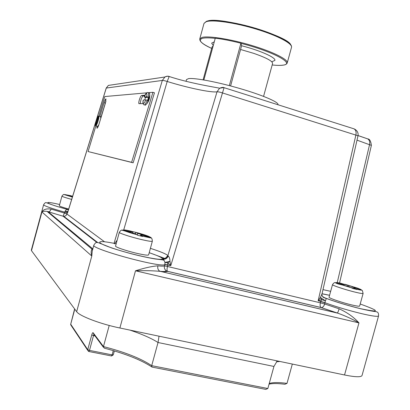 <?xml version="1.0" encoding="UTF-8"?>
<svg xmlns="http://www.w3.org/2000/svg" width="410" height="410" viewBox="0 0 410 410"><rect width="100%" height="100%" fill="white"/><g stroke="black" fill="none" stroke-linecap="round" stroke-linejoin="round"><path stroke-width="0.61" d="M150.403 248.337C160.684 251.673 166.511 254.108 167.88 255.645L168.233 256.009C169.402 257.106 169.976 258.905 169.96 261.401L170.796 265.608L167.649 262.795L167.905 264.916L164.871 264.465L164.974 262.395L164.102 260.437L162.216 258.741L163.165 259.069L162.565 258.623L165.087 258.531L167.88 255.645L217.028 91.804L219.606 88.227L223.814 87.555M323.106 297.183L325.099 298.029C326.273 298.316 326.365 299.228 325.381 300.761L324.689 303.989L339.126 308.807C347.106 312.384 353.717 317.079 358.965 322.88C352.713 319.267 345.702 316.043 337.922 313.209L337.317 313.009C337.835 312.553 338.44 311.154 339.126 308.807M143.961 104.837C142.839 103.838 142.624 102.239 143.315 100.04L145.755 99.891L147.195 100.255C146.062 103.192 145.084 104.77 144.264 104.986M145.232 105.314L147.318 103.171L149.783 95.069L149.563 93.142L149.163 93.008M147.195 100.255L147.574 100.383L148.522 97.257L146.703 96.77L144.258 96.955L145.488 97.467L144.704 99.948M96.693 126.034L95.909 125.783C97.16 124.855 99.517 117.106 98.856 116.081L99.738 116.368M97.457 126.511L98.779 124.917L100.804 118.254L100.506 116.548M100.804 118.254L105.57 102.587L105.944 98.882C105.411 99.143 104.775 100.404 104.043 102.669L99.891 116.317M74.318 310.913L70.704 324.218L87.735 349.699L91.758 334.919C92.281 333.171 92.737 332.433 93.126 332.715L103.458 346.593C124.906 352.113 140.989 358.468 151.7 365.664L158.034 342.514L159.029 336.19M122.042 230.22L135.643 233.813L137.601 235.237L142.618 236.478L140.615 235.043L143.08 235.381L151.121 237.615L148.738 236.375L141.839 234.663L137.76 233.382L136.069 232.403L131.518 231.378M361.143 290.116L361.266 289.68L358.058 288.291L341.289 283.443M336.748 283.002C335.477 282.275 336.835 282.357 340.823 283.254L343.908 284.535L335.693 282.972L337.881 283.889L349.115 286.698L352.815 288.476L357.007 289.511L353.276 287.728L354.527 287.784L360.344 289.229C361.799 290.008 360.523 289.952 356.515 289.065M136.033 253.139C143.761 254.938 147.954 255.527 148.61 254.907L152.346 241.213C151.726 241.7 147.554 241.018 139.841 239.163C129.652 236.683 118.71 233.039 119.295 232.347L115.553 246.077C114.928 246.943 125.829 250.72 136.033 253.139M351.626 304.907C356.644 306.085 359.314 306.47 359.631 306.044L363.116 293.452C362.824 293.791 360.17 293.355 355.157 292.14C345.348 289.762 331.792 285.263 332.51 284.653L329.056 297.158C328.292 297.932 341.802 302.59 351.626 304.907M240.562 49.487L253.58 53.31C266.233 57.713 272.573 61.095 272.594 63.458L263.568 96.376M277.934 104.74L277.97 104.596C278.887 102.182 262.564 95.125 240.157 88.606C217.787 82.067 194.827 77.705 188.574 78.612L186.509 79.576L186.058 81.236M96.903 242.464L63.063 216.203L47.099 211.406C44.639 211.058 42.927 211.247 41.943 211.985C43.429 209.382 46.479 208.418 51.086 209.09L64.406 213.056L64.683 212.134C51.347 208.408 44.316 205.958 43.593 204.8L31.324 250.131L31.478 250.648L76.66 311.682C79.361 315.982 100.419 324.028 119.889 328.005L344.533 374.976C355.327 377.138 361.159 377.313 362.035 375.498L378.563 315.91C377.923 316.879 372.244 316.12 361.528 313.63C348.664 310.503 336.487 306.88 324.997 302.764L320.666 301.606L321.558 299.623L318.175 300.755L320.4 297.516L322.04 293.785L358.007 135.772C358.878 130.887 354.296 128.914 354.004 128.837L353.64 128.719M271.784 61.787L274.869 60.434C276.227 57.692 259.945 50.374 241.587 45.751L240.926 43.229L229.333 85.613M214.271 41.846L211.662 43.142L213.246 45.587M241.587 45.751L230.594 85.941M240.926 43.229C231.235 40.769 222.681 39.093 215.265 38.202L203.862 79.965M67.988 211.345L67.486 213.067L67.604 212.062L67.26 212.898L64.713 212.047L65.159 211.247C65.713 209.776 66.809 209.284 68.46 209.766M67.845 211.734L67.604 212.062L65.159 211.247L67.916 211.514M167.649 262.795L164.974 262.395L169.96 261.401L167.649 262.795M378.563 315.91C378.64 313.512 378.097 312.194 376.939 311.959C375.606 311.231 375.924 312.236 360.779 308.781C347.516 305.496 335.611 301.888 325.053 297.962L323.859 297.604L325.099 298.029L322.567 296.543M98.364 116.071L95.427 125.742C95.463 122.467 96.442 119.243 98.364 116.071L98.815 116.214L104.796 96.55L146.78 92.834M95.873 125.885L88.068 151.546L131.61 162.334L152.935 92.291L148.358 92.696M96.944 126.347L96.914 128.186C97.344 128.345 97.964 127.259 98.779 124.917M145.007 95.217L141.65 95.479C140.548 95.361 138.073 102.843 138.944 103.638L143.044 103.571M147.318 103.171C149.102 100.414 149.922 97.713 149.783 95.069M88.068 151.546L133.148 162.811L154.457 92.809L152.935 92.291M123.348 230.077C123.456 229.656 126.075 230.025 131.2 231.194L132.85 232.168L122.098 230.015M64.78 194.545L70.945 195.724L71.76 196.2L63.888 194.489L72.483 196.81M71.673 199.414C65.549 197.707 62.294 196.626 61.92 196.175L59.317 205.789C59.64 206.291 62.761 207.378 68.68 209.044M157.901 265.829C157.404 268.324 158.065 270.128 159.885 271.256L337.276 313.025L321.091 307.567L167.516 271.348C166.496 271.794 164.061 271.804 160.208 271.389L159.649 271.297C152.412 270.672 144.361 270.508 135.49 270.8C144.592 267.909 152.059 266.254 157.901 265.829C161.35 266.233 163.539 266.259 164.477 265.9L164.871 264.465M224.065 87.643L170.796 265.608L164.835 264.599C160.459 267.925 90.236 248.706 93.839 245.165L92.224 251.11L91.789 256.035C90.871 252.903 90.953 250.612 92.035 249.167L47.088 211.406L48.231 211.75C49.543 211.719 50.497 210.832 51.086 209.09M337.256 282.562L369.559 144.622C370.092 141.927 369.487 140.02 367.734 138.903L358.058 135.536M114.047 243.35L162.309 80.442L165.071 76.839L166.947 76.209L169.207 76.465L167.193 81.477L123.723 229.897M203.093 79.832L212.083 46.904L213.128 46.028M167.839 265.178L167.475 266.474C166.901 268.914 166.89 270.518 167.454 271.297L166.009 270.574L166.029 270.892C165.455 271.553 163.405 271.676 159.885 271.256L337.922 313.209L321.25 307.587C322.783 307.459 323.926 306.26 324.689 303.989L320.364 302.831L320.666 301.606M92.45 250.279L92.04 249.162L92.819 248.926M325.027 302.641L318.175 300.755L355.916 134.9C356.459 132.015 355.818 129.996 354.004 128.837L224.029 87.663C223.424 87.145 221.948 87.335 219.606 88.227L219.606 88.227C217.812 87.637 190.65 83.64 169.007 76.434L169.007 76.434C168.361 75.978 166.952 76.173 164.774 77.018L108.373 85.413L106.282 88.047L67.486 213.067L64.713 212.047M112.13 84.855L108.373 85.413L106.226 88.063L162.309 80.442C163.19 80.36 164.82 80.703 167.193 81.477C187.811 87.889 211.314 92.834 217.028 91.804C218.053 91.696 219.868 92.076 222.471 92.942L358.007 135.772M344.082 285.196L344.338 284.263M347.823 286.303L348.029 285.555M351.98 287.887L352.267 286.851M353.061 288.517L353.276 287.728M342.519 284.812L342.616 284.458M343.749 285.114L343.908 284.535M71.663 196.564L71.76 196.2M72.534 196.195L71.243 195.898M135.377 233.726L135.72 232.465M124.491 230.774C127.141 231.891 131.436 233.244 137.37 234.827L137.76 233.382M141.696 235.191L141.839 234.663M151.018 237.99L151.121 237.615M140.394 235.842L140.615 235.043M130.242 232.198L130.349 231.814M132.661 232.87L132.85 232.168M151.679 366.853C140.835 359.801 125.024 353.563 104.253 348.141L103.458 346.593L109.214 325.463M269.216 383.54C272.599 382.294 278.528 382.243 287 383.386L292.33 364.065M267.848 388.511L265.788 389.387L152.002 367.078L151.7 365.664L267.848 388.511L273.931 366.448L277.232 360.908M287 383.386L284.919 384.262C277.795 383.355 272.501 383.319 269.047 384.155M131.61 162.334L133.148 162.811M105.939 101.203L100.87 117.547M98.451 125.537L98.256 126.331M144.709 95.848L143.105 95.971C141.522 97.58 140.574 100.148 140.256 103.684M96.657 126.136L95.427 125.742M95.909 125.783L98.856 116.081M148.522 97.257L145.488 97.467M114.416 243.853L117.168 240.147M357.002 140.143L371.378 145.381C370.845 141.091 369.63 138.928 367.734 138.903L358.048 135.587M67.788 211.914L106.226 88.063M92.834 248.865L48.119 211.734L63.084 216.198L64.406 213.056L66.917 214.01L104.499 241.751M162.755 259.007L163.165 259.069C165.466 259.299 167.152 258.279 168.233 256.009C167.229 258.32 165.589 259.371 163.308 259.161L162.755 259.007M325.381 300.761L321.558 299.623L320.4 297.516L325.381 300.761M360.195 304C380.28 311.257 380.429 312.825 360.641 308.709C347.275 305.404 335.38 301.786 324.961 297.865L322.834 296.901M324.659 297.942L322.67 296.686M116.179 243.791C96.145 239.46 93.337 241.9 113.79 248.593C134.049 255.297 163.067 261.283 162.216 258.741L163.739 259.017C165.84 258.93 167.275 257.864 168.054 255.819M162.565 258.623C161.586 257.362 157.132 255.394 149.209 252.714M143.357 100.025C142.9 102.198 142.946 103.335 143.49 103.448C144.11 103.294 144.868 102.105 145.755 99.891M147.959 92.599L148.364 92.732C148.748 93.352 148.676 94.818 148.148 97.134M273.931 366.448L158.034 342.514C151.603 338.399 142.244 334.263 129.955 330.111M148.738 236.375C146.006 235.253 141.783 233.925 136.069 232.403M142.378 236.068C147.579 237.236 150.127 237.58 150.014 237.098M358.058 288.291L344.923 284.268M61.167 222.635L61.034 223.117M76.66 311.682L91.789 256.035L41.943 211.985L31.478 250.648M204.001 23.416L206.507 21.284C213.226 18.875 235.227 22.125 256.409 28.531C277.549 35.04 292.74 42.748 291.505 47.355C292.76 43.639 277.519 35.532 256.183 29.089C234.879 22.627 212.641 19.444 206.225 21.679L204.001 23.416L199.762 38.965L201.925 37.448C208.234 35.593 230.389 39.047 251.704 45.454C273.05 51.829 288.394 59.568 287.241 62.899C286.841 64.093 285.462 64.852 283.115 65.164M207.06 21.212C218.673 15.682 289.583 36.059 290.869 45.213M215.219 38.366C209.161 37.694 204.882 37.689 202.386 38.35C197.83 40.036 200.926 43.383 211.673 48.4C203.483 44.772 199.511 41.625 199.762 38.965M282.808 65.205C280.158 65.518 276.617 65.441 272.184 64.965C276.668 65.426 280.173 65.503 282.7 65.18C296.158 64.119 273.086 51.414 240.962 43.368M146.703 96.77C147.277 92.286 146.472 92.342 144.294 96.939M67.204 213.082L66.917 214.01C66.369 215.475 65.308 216.239 63.74 216.296L63.063 216.203L63.74 216.296L97.626 242.484M65.339 194.883L72.401 197.077L64.944 194.817M338.942 283.925L352.323 288.03M59.665 204.508C40.078 199.926 45.884 203.734 68.485 209.679M329.568 295.303L322.029 293.821M167.475 266.474L320.364 302.831C319.861 305.127 320.072 306.685 320.994 307.51L167.454 271.297L166.009 270.574C164.569 269.324 164.061 267.766 164.477 265.9L167.475 266.474M344.533 374.976L358.965 322.88L135.49 270.8L119.889 328.005M322.972 289.639L330.665 291.325M74.292 311.016L74.666 308.991M279.953 361.476L276.386 361.799M94.971 335.898L93.511 335.6L89.482 350.396L112.114 354.875L113.278 350.617M88.929 351.519L111.433 355.957L112.114 354.875L113.278 354.85L114.349 350.934M89.482 350.396L87.735 349.699L88.35 351.293L88.832 351.498L89.482 350.396M91.758 334.919L93.511 335.6L93.967 334.539M93.126 332.715L93.844 334.381L103.397 347.249M87.699 350.314L71.258 325.648L70.689 324.156L70.72 324.981M70.73 324.11L74.625 308.93M104.043 102.669L105.267 103.074M141.65 95.479L143.105 95.971M112.74 248.245L112.407 248.193M162.708 258.9L163.739 259.017L165.087 258.531L149.22 252.673M144.258 96.955C145.658 93.244 147.026 91.835 148.364 92.732L149.563 93.142M100.04 116.394L100.722 116.614M152.346 241.213C152.177 238.948 151.741 237.877 151.044 238.005L142.449 236.124M363.116 293.452C361.702 288.691 363.875 291.279 356.659 289.142M291.505 47.355L287.241 62.899M332.51 284.653C333.807 282.659 335.001 282.085 336.087 282.931M352.441 288.087L338.614 283.863M61.92 196.175C63.099 194.607 63.857 194.089 64.206 194.617M119.295 232.347C120.704 230.256 121.857 229.585 122.764 230.328M137.437 234.879L123.83 230.676M111.54 355.982L113.278 354.85M138.944 103.638L139.215 103.725M339.562 282.972L371.378 145.381M93.839 245.165C95.084 243.156 96.037 242.259 96.714 242.484L98.436 242.699L111.546 247.906C126.505 252.806 141.025 256.491 155.088 258.956C162.457 259.832 163.395 259.848 164.102 260.437L163.308 259.161L162.703 258.9M43.593 204.8C44.705 202.991 45.587 202.304 46.238 202.74C45.203 202.007 52.085 205.42 68.48 209.695M322.045 293.744L329.573 295.267M322.04 293.785C321.573 294.452 321.963 295.62 323.218 297.291L324.694 297.952"/></g></svg>
